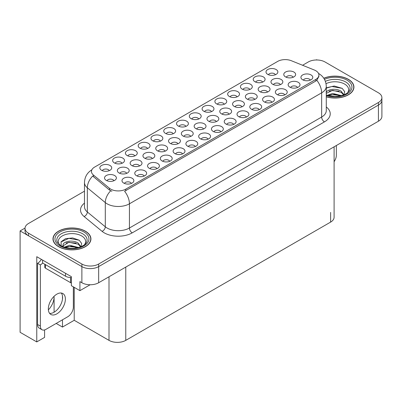 <?xml version="1.0" encoding="UTF-8"?>
<svg xmlns="http://www.w3.org/2000/svg" width="402" height="402" viewBox="0 0 402 402"><rect width="100%" height="100%" fill="white"/><g stroke="black" fill="none" stroke-linecap="round" stroke-linejoin="round"><path stroke-width="0.6" d="M271.983 102.269A3.558 2.055 0 0 0 271.028 101.269A3.558 2.055 0 0 0 267.526 100.746A3.558 2.055 0 0 0 265.044 102.269M272.707 97.068A5.929 3.422 0 0 0 265.109 96.686A5.929 3.422 0 0 0 263.144 100.942A5.929 3.422 0 0 0 264.32 101.912A5.929 3.422 0 0 0 273.883 100.942A5.929 3.422 0 0 0 272.707 97.068M122.032 163.277A3.558 2.055 0 0 0 121.077 162.272A3.558 2.055 0 0 0 117.575 161.755A3.558 2.055 0 0 0 115.093 163.277M122.756 158.076A5.929 3.422 0 0 0 115.158 157.695A5.929 3.422 0 0 0 113.193 161.951A5.929 3.422 0 0 0 114.369 162.921A5.929 3.422 0 0 0 123.932 161.951A5.929 3.422 0 0 0 122.756 158.076M177.95 143.775A3.558 2.055 0 0 0 176.996 142.775A3.558 2.055 0 0 0 173.488 142.253A3.558 2.055 0 0 0 171.006 143.775M178.674 138.579A5.929 3.422 0 0 0 171.071 138.198A5.929 3.422 0 0 0 169.106 142.454A5.929 3.422 0 0 0 170.287 143.419A5.929 3.422 0 0 0 179.85 142.454A5.929 3.422 0 0 0 178.674 138.579M233.642 124.404A3.558 2.055 0 0 0 232.688 123.404A3.558 2.055 0 0 0 229.18 122.881A3.558 2.055 0 0 0 226.698 124.404M234.361 119.208A5.929 3.422 0 0 0 226.763 118.826A5.929 3.422 0 0 0 224.798 123.082A5.929 3.422 0 0 0 225.979 124.047A5.929 3.422 0 0 0 235.542 123.082A5.929 3.422 0 0 0 234.361 119.208M139.539 165.951A3.558 2.055 0 0 0 138.584 164.951A3.558 2.055 0 0 0 135.077 164.428A3.558 2.055 0 0 0 132.6 165.951M140.263 160.755A5.929 3.422 0 0 0 132.66 160.373A5.929 3.422 0 0 0 130.7 164.629A5.929 3.422 0 0 0 131.876 165.594A5.929 3.422 0 0 0 141.439 164.629A5.929 3.422 0 0 0 140.263 160.755M249.843 89.485A3.558 2.055 0 0 0 248.888 88.485A3.558 2.055 0 0 0 245.386 87.963A3.558 2.055 0 0 0 242.903 89.485M250.567 84.289A5.929 3.422 0 0 0 242.969 83.907A5.929 3.422 0 0 0 241.004 88.159A5.929 3.422 0 0 0 242.18 89.128A5.929 3.422 0 0 0 251.742 88.159A5.929 3.422 0 0 0 250.567 84.289M131.394 183.438A3.558 2.055 0 0 0 130.439 182.438A3.558 2.055 0 0 0 126.931 181.915A3.558 2.055 0 0 0 124.449 183.438M132.117 178.242A5.929 3.422 0 0 0 124.514 177.86A5.929 3.422 0 0 0 122.55 182.111A5.929 3.422 0 0 0 123.731 183.081A5.929 3.422 0 0 0 133.293 182.111A5.929 3.422 0 0 0 132.117 178.242M254.767 99.425A3.558 2.055 0 0 0 253.813 98.425A3.558 2.055 0 0 0 250.31 97.902A3.558 2.055 0 0 0 247.828 99.425M255.491 94.229A5.929 3.422 0 0 0 247.893 93.847A5.929 3.422 0 0 0 245.929 98.098A5.929 3.422 0 0 0 247.104 99.068A5.929 3.422 0 0 0 256.667 98.098A5.929 3.422 0 0 0 255.491 94.229M310.329 80.129A3.558 2.055 0 0 0 309.374 79.129A3.558 2.055 0 0 0 305.867 78.611A3.558 2.055 0 0 0 303.384 80.129M311.047 74.933A5.929 3.422 0 0 0 303.45 74.551A5.929 3.422 0 0 0 301.485 78.807A5.929 3.422 0 0 0 302.661 79.777A5.929 3.422 0 0 0 312.228 78.807A5.929 3.422 0 0 0 311.047 74.933M109.254 170.654A3.558 2.055 0 0 0 108.299 169.654A3.558 2.055 0 0 0 104.791 169.131A3.558 2.055 0 0 0 102.309 170.654M109.977 165.458A5.929 3.422 0 0 0 102.374 165.076A5.929 3.422 0 0 0 100.41 169.332A5.929 3.422 0 0 0 101.59 170.297A5.929 3.422 0 0 0 111.153 169.332A5.929 3.422 0 0 0 109.977 165.458M216.361 121.6A3.558 2.055 0 0 0 215.407 120.6A3.558 2.055 0 0 0 211.899 120.077A3.558 2.055 0 0 0 209.417 121.6M217.08 116.404A5.929 3.422 0 0 0 209.482 116.022A5.929 3.422 0 0 0 207.517 120.273A5.929 3.422 0 0 0 208.693 121.243A5.929 3.422 0 0 0 218.256 120.273A5.929 3.422 0 0 0 217.08 116.404M134.816 155.896A3.558 2.055 0 0 0 133.861 154.896A3.558 2.055 0 0 0 130.354 154.373A3.558 2.055 0 0 0 127.871 155.896M135.539 150.7A5.929 3.422 0 0 0 127.936 150.318A5.929 3.422 0 0 0 125.972 154.574A5.929 3.422 0 0 0 127.153 155.539A5.929 3.422 0 0 0 136.715 154.574A5.929 3.422 0 0 0 135.539 150.7M284.767 94.887A3.558 2.055 0 0 0 283.812 93.887A3.558 2.055 0 0 0 280.305 93.364A3.558 2.055 0 0 0 277.822 94.887M285.485 89.691A5.929 3.422 0 0 0 277.888 89.309A5.929 3.422 0 0 0 275.923 93.565A5.929 3.422 0 0 0 277.099 94.535A5.929 3.422 0 0 0 286.666 93.565A5.929 3.422 0 0 0 285.485 89.691M229.16 114.208A3.558 2.055 0 0 0 228.205 113.208A3.558 2.055 0 0 0 224.703 112.686A3.558 2.055 0 0 0 222.221 114.208M229.884 109.012A5.929 3.422 0 0 0 222.286 108.63A5.929 3.422 0 0 0 220.321 112.882A5.929 3.422 0 0 0 221.497 113.851A5.929 3.422 0 0 0 231.06 112.882A5.929 3.422 0 0 0 229.884 109.012M152.343 158.559A3.558 2.055 0 0 0 151.388 157.559A3.558 2.055 0 0 0 147.881 157.036A3.558 2.055 0 0 0 145.398 158.559M153.067 153.363A5.929 3.422 0 0 0 145.464 152.981A5.929 3.422 0 0 0 143.504 157.237A5.929 3.422 0 0 0 144.68 158.202A5.929 3.422 0 0 0 154.242 157.237A5.929 3.422 0 0 0 153.067 153.363M246.421 117.027A3.558 2.055 0 0 0 245.466 116.022A3.558 2.055 0 0 0 241.964 115.505A3.558 2.055 0 0 0 239.481 117.027M247.145 111.826A5.929 3.422 0 0 0 239.547 111.444A5.929 3.422 0 0 0 237.582 115.701A5.929 3.422 0 0 0 238.758 116.67A5.929 3.422 0 0 0 248.32 115.701A5.929 3.422 0 0 0 247.145 111.826M190.754 136.384A3.558 2.055 0 0 0 189.799 135.384A3.558 2.055 0 0 0 186.292 134.861A3.558 2.055 0 0 0 183.809 136.384M191.473 131.188A5.929 3.422 0 0 0 183.875 130.806A5.929 3.422 0 0 0 181.91 135.062A5.929 3.422 0 0 0 183.086 136.027A5.929 3.422 0 0 0 192.653 135.062A5.929 3.422 0 0 0 191.473 131.188M169.734 161.297A3.558 2.055 0 0 0 168.78 160.297A3.558 2.055 0 0 0 165.277 159.78A3.558 2.055 0 0 0 162.795 161.297M170.458 156.102A5.929 3.422 0 0 0 162.86 155.72A5.929 3.422 0 0 0 160.895 159.976A5.929 3.422 0 0 0 162.071 160.946A5.929 3.422 0 0 0 171.634 159.976A5.929 3.422 0 0 0 170.458 156.102M211.502 111.62A3.558 2.055 0 0 0 210.547 110.62A3.558 2.055 0 0 0 207.04 110.103A3.558 2.055 0 0 0 204.558 111.62M212.221 106.424A5.929 3.422 0 0 0 204.623 106.043A5.929 3.422 0 0 0 202.658 110.299A5.929 3.422 0 0 0 203.834 111.269A5.929 3.422 0 0 0 213.402 110.299A5.929 3.422 0 0 0 212.221 106.424M144.172 176.056A3.558 2.055 0 0 0 143.218 175.056A3.558 2.055 0 0 0 139.715 174.538A3.558 2.055 0 0 0 137.233 176.056M144.896 170.86A5.929 3.422 0 0 0 137.298 170.478A5.929 3.422 0 0 0 135.333 174.734A5.929 3.422 0 0 0 136.509 175.704A5.929 3.422 0 0 0 146.072 174.734A5.929 3.422 0 0 0 144.896 170.86M267.571 92.033A3.558 2.055 0 0 0 266.616 91.033A3.558 2.055 0 0 0 263.114 90.51A3.558 2.055 0 0 0 260.632 92.033M268.295 86.832A5.929 3.422 0 0 0 260.697 86.45A5.929 3.422 0 0 0 258.732 90.706A5.929 3.422 0 0 0 259.908 91.676A5.929 3.422 0 0 0 269.471 90.706A5.929 3.422 0 0 0 268.295 86.832M147.594 148.519A3.558 2.055 0 0 0 146.64 147.514A3.558 2.055 0 0 0 143.137 146.996A3.558 2.055 0 0 0 140.655 148.519M148.318 143.318A5.929 3.422 0 0 0 140.72 142.936A5.929 3.422 0 0 0 138.755 147.192A5.929 3.422 0 0 0 139.931 148.162A5.929 3.422 0 0 0 149.494 147.192A5.929 3.422 0 0 0 148.318 143.318M241.964 106.816A3.558 2.055 0 0 0 241.009 105.816A3.558 2.055 0 0 0 237.507 105.294A3.558 2.055 0 0 0 235.024 106.816M242.687 101.621A5.929 3.422 0 0 0 235.09 101.239A5.929 3.422 0 0 0 233.125 105.49A5.929 3.422 0 0 0 234.301 106.46A5.929 3.422 0 0 0 243.863 105.49A5.929 3.422 0 0 0 242.687 101.621M297.545 87.51A3.558 2.055 0 0 0 296.591 86.51A3.558 2.055 0 0 0 293.083 85.988A3.558 2.055 0 0 0 290.606 87.51M298.269 82.315A5.929 3.422 0 0 0 290.671 81.933A5.929 3.422 0 0 0 288.706 86.184A5.929 3.422 0 0 0 289.882 87.154A5.929 3.422 0 0 0 299.445 86.184A5.929 3.422 0 0 0 298.269 82.315M185.94 126.379A3.558 2.055 0 0 0 184.985 125.379A3.558 2.055 0 0 0 181.478 124.856A3.558 2.055 0 0 0 178.996 126.379M186.659 121.183A5.929 3.422 0 0 0 179.061 120.801A5.929 3.422 0 0 0 177.096 125.057A5.929 3.422 0 0 0 178.277 126.027A5.929 3.422 0 0 0 187.84 125.057A5.929 3.422 0 0 0 186.659 121.183M195.297 146.539A3.558 2.055 0 0 0 194.342 145.539A3.558 2.055 0 0 0 190.839 145.022A3.558 2.055 0 0 0 188.357 146.539M196.02 141.343A5.929 3.422 0 0 0 188.422 140.961A5.929 3.422 0 0 0 186.458 145.217A5.929 3.422 0 0 0 187.633 146.187A5.929 3.422 0 0 0 197.196 145.217A5.929 3.422 0 0 0 196.02 141.343M160.378 141.137A3.558 2.055 0 0 0 159.423 140.137A3.558 2.055 0 0 0 155.916 139.615A3.558 2.055 0 0 0 153.433 141.137M161.101 135.941A5.929 3.422 0 0 0 153.499 135.559A5.929 3.422 0 0 0 151.534 139.816A5.929 3.422 0 0 0 152.715 140.78A5.929 3.422 0 0 0 162.277 139.816A5.929 3.422 0 0 0 161.101 135.941M280.375 84.641A3.558 2.055 0 0 0 279.42 83.641A3.558 2.055 0 0 0 275.918 83.119A3.558 2.055 0 0 0 273.435 84.641M281.098 79.44A5.929 3.422 0 0 0 273.501 79.058A5.929 3.422 0 0 0 271.536 83.314A5.929 3.422 0 0 0 272.712 84.284A5.929 3.422 0 0 0 282.274 83.314A5.929 3.422 0 0 0 281.098 79.44M208.08 139.162A3.558 2.055 0 0 0 207.125 138.162A3.558 2.055 0 0 0 203.618 137.64A3.558 2.055 0 0 0 201.136 139.162M208.804 133.966A5.929 3.422 0 0 0 201.201 133.585A5.929 3.422 0 0 0 199.236 137.841A5.929 3.422 0 0 0 200.417 138.806A5.929 3.422 0 0 0 209.98 137.841A5.929 3.422 0 0 0 208.804 133.966M224.281 104.244A3.558 2.055 0 0 0 223.326 103.244A3.558 2.055 0 0 0 219.824 102.721A3.558 2.055 0 0 0 217.341 104.244M225.004 99.048A5.929 3.422 0 0 0 217.407 98.666A5.929 3.422 0 0 0 215.442 102.917A5.929 3.422 0 0 0 216.618 103.887A5.929 3.422 0 0 0 226.18 102.917A5.929 3.422 0 0 0 225.004 99.048M126.736 173.342A3.558 2.055 0 0 0 125.781 172.342A3.558 2.055 0 0 0 122.273 171.82A3.558 2.055 0 0 0 119.796 173.342M127.459 168.147A5.929 3.422 0 0 0 119.861 167.765A5.929 3.422 0 0 0 117.897 172.021A5.929 3.422 0 0 0 119.072 172.986A5.929 3.422 0 0 0 128.635 172.021A5.929 3.422 0 0 0 127.459 168.147M182.518 153.921A3.558 2.055 0 0 0 181.563 152.921A3.558 2.055 0 0 0 178.056 152.398A3.558 2.055 0 0 0 175.573 153.921M183.242 148.725A5.929 3.422 0 0 0 175.639 148.343A5.929 3.422 0 0 0 173.674 152.599A5.929 3.422 0 0 0 174.855 153.564A5.929 3.422 0 0 0 184.417 152.599A5.929 3.422 0 0 0 183.242 148.725M220.859 131.786A3.558 2.055 0 0 0 219.904 130.781A3.558 2.055 0 0 0 216.402 130.263A3.558 2.055 0 0 0 213.919 131.786M221.582 126.585A5.929 3.422 0 0 0 213.985 126.203A5.929 3.422 0 0 0 212.02 130.459A5.929 3.422 0 0 0 213.196 131.429A5.929 3.422 0 0 0 222.758 130.459A5.929 3.422 0 0 0 221.582 126.585M113.932 180.734A3.558 2.055 0 0 0 112.977 179.734A3.558 2.055 0 0 0 109.47 179.212A3.558 2.055 0 0 0 106.992 180.734M114.655 175.538A5.929 3.422 0 0 0 107.058 175.156A5.929 3.422 0 0 0 105.093 179.413A5.929 3.422 0 0 0 106.269 180.377A5.929 3.422 0 0 0 115.831 179.413A5.929 3.422 0 0 0 114.655 175.538M237.064 96.862A3.558 2.055 0 0 0 236.11 95.862A3.558 2.055 0 0 0 232.602 95.344A3.558 2.055 0 0 0 230.12 96.862M237.783 91.666A5.929 3.422 0 0 0 230.185 91.284A5.929 3.422 0 0 0 228.22 95.54A5.929 3.422 0 0 0 229.396 96.51A5.929 3.422 0 0 0 238.964 95.54A5.929 3.422 0 0 0 237.783 91.666M156.956 168.679A3.558 2.055 0 0 0 156.001 167.679A3.558 2.055 0 0 0 152.494 167.157A3.558 2.055 0 0 0 150.011 168.679M157.679 163.483A5.929 3.422 0 0 0 150.077 163.101A5.929 3.422 0 0 0 148.112 167.353A5.929 3.422 0 0 0 149.293 168.322A5.929 3.422 0 0 0 158.855 167.353A5.929 3.422 0 0 0 157.679 163.483M293.179 77.249A3.558 2.055 0 0 0 292.224 76.249A3.558 2.055 0 0 0 288.721 75.727A3.558 2.055 0 0 0 286.239 77.249M293.902 72.048A5.929 3.422 0 0 0 286.304 71.667A5.929 3.422 0 0 0 284.34 75.923A5.929 3.422 0 0 0 285.515 76.893A5.929 3.422 0 0 0 295.078 75.923A5.929 3.422 0 0 0 293.902 72.048M198.719 119.002A3.558 2.055 0 0 0 197.764 118.002A3.558 2.055 0 0 0 194.261 117.479A3.558 2.055 0 0 0 191.779 119.002M199.442 113.806A5.929 3.422 0 0 0 191.844 113.424A5.929 3.422 0 0 0 189.88 117.675A5.929 3.422 0 0 0 191.056 118.645A5.929 3.422 0 0 0 200.618 117.675A5.929 3.422 0 0 0 199.442 113.806M203.558 128.992A3.558 2.055 0 0 0 202.603 127.992A3.558 2.055 0 0 0 199.096 127.469A3.558 2.055 0 0 0 196.613 128.992M204.276 123.796A5.929 3.422 0 0 0 196.678 123.414A5.929 3.422 0 0 0 194.714 127.67A5.929 3.422 0 0 0 195.89 128.635A5.929 3.422 0 0 0 205.457 127.67A5.929 3.422 0 0 0 204.276 123.796M259.205 109.645A3.558 2.055 0 0 0 258.25 108.646A3.558 2.055 0 0 0 254.742 108.123A3.558 2.055 0 0 0 252.26 109.645M259.923 104.45A5.929 3.422 0 0 0 252.325 104.068A5.929 3.422 0 0 0 250.361 108.324A5.929 3.422 0 0 0 251.536 109.289A5.929 3.422 0 0 0 261.104 108.324A5.929 3.422 0 0 0 259.923 104.45M275.405 74.727A3.558 2.055 0 0 0 274.45 73.727A3.558 2.055 0 0 0 270.943 73.204A3.558 2.055 0 0 0 268.466 74.727M276.129 69.531A5.929 3.422 0 0 0 268.531 69.149A5.929 3.422 0 0 0 266.566 73.405A5.929 3.422 0 0 0 267.742 74.37A5.929 3.422 0 0 0 277.305 73.405A5.929 3.422 0 0 0 276.129 69.531M165.147 151.167A3.558 2.055 0 0 0 164.192 150.167A3.558 2.055 0 0 0 160.684 149.644A3.558 2.055 0 0 0 158.202 151.167M165.87 145.971A5.929 3.422 0 0 0 158.267 145.589A5.929 3.422 0 0 0 156.303 149.845A5.929 3.422 0 0 0 157.483 150.81A5.929 3.422 0 0 0 167.046 149.845A5.929 3.422 0 0 0 165.87 145.971M173.156 133.76A3.558 2.055 0 0 0 172.202 132.76A3.558 2.055 0 0 0 168.699 132.238A3.558 2.055 0 0 0 166.217 133.76M173.88 128.56A5.929 3.422 0 0 0 166.282 128.178A5.929 3.422 0 0 0 164.317 132.434A5.929 3.422 0 0 0 165.493 133.404A5.929 3.422 0 0 0 175.056 132.434A5.929 3.422 0 0 0 173.88 128.56M262.627 82.103A3.558 2.055 0 0 0 261.672 81.103A3.558 2.055 0 0 0 258.164 80.586A3.558 2.055 0 0 0 255.682 82.103M263.345 76.908A5.929 3.422 0 0 0 255.747 76.526A5.929 3.422 0 0 0 253.783 80.782A5.929 3.422 0 0 0 254.958 81.752A5.929 3.422 0 0 0 264.526 80.782A5.929 3.422 0 0 0 263.345 76.908M315.781 70.717A10.673 6.161 0 0 0 314.354 70.028L291.334 60.722A10.673 6.161 0 0 0 277.666 61.411L94.586 167.111A10.673 6.161 0 0 0 91.455 171.468A10.673 6.161 0 0 0 93.39 175.006L109.505 188.297A10.673 6.161 0 0 0 125.796 189.116L315.781 79.435A10.673 6.161 0 0 0 318.907 75.073A10.673 6.161 0 0 0 315.781 70.717M25.019 228.095L20.1 230.934L81.882 266.606A11.859 6.849 0 0 0 98.656 266.606L378.428 105.078A11.859 6.849 0 0 0 381.9 100.239A11.859 6.849 0 0 1 378.428 105.078L98.656 266.606A11.859 6.849 0 0 1 81.882 266.606L28.487 235.778A11.859 6.849 0 0 1 25.014 230.934L25.014 228.356A11.859 6.849 0 0 0 28.487 233.195L81.882 264.024A11.859 6.849 0 0 0 98.656 264.024L378.428 102.495A11.859 6.849 0 0 0 381.9 97.656A11.859 6.849 0 0 0 378.428 92.812L325.032 61.988A11.859 6.849 0 0 0 308.259 61.988L302.58 65.265M317.093 59.983L316.645 59.727L316.198 59.983M44.587 329.936L44.587 337.394L36.763 341.916L36.763 256.697L71.37 276.676L71.37 285.716L79.923 290.651L79.923 281.616L81.882 282.747A11.859 6.849 0 0 0 98.656 282.747L378.428 121.218A11.859 6.849 0 0 0 381.9 116.379L381.9 97.656M90.148 284.752L79.923 290.651M36.763 341.916L20.1 332.293L20.1 230.934M334.097 146.81L334.097 217.251A11.859 6.849 180 0 1 330.625 222.095L125.771 340.363A11.859 6.849 180 0 1 108.997 340.363L74.219 320.288L74.219 287.36M74.219 320.288L62.481 327.067L62.481 319.801M62.481 299.118L62.481 295.942M56.19 323.434L62.481 327.067M48.376 309.852A12.653 7.306 120 0 0 54.094 296.917L53.697 296.686M54.094 312.218L54.094 296.917M326.283 96.827A18.974 10.954 0 0 0 353.931 87.083A18.974 10.954 0 0 0 348.373 79.335A18.974 10.954 0 0 0 323.786 78.229M85.375 231.18A18.974 10.954 0 0 0 64.697 228.803A18.974 10.954 0 0 0 52.979 238.924A18.974 10.954 0 0 0 58.536 246.672A18.974 10.954 0 0 0 79.219 249.049A18.974 10.954 0 0 0 90.932 238.924A18.974 10.954 0 0 0 85.375 231.18M53.18 239.929A18.974 10.954 0 0 0 53.114 240.215M318.907 75.073L318.907 76.38L316.816 80.289L315.781 81.043L124.595 191.267A13.839 7.99 60 0 1 129.434 203.804A15.814 9.13 180 0 1 107.068 203.804A15.814 9.13 180 0 1 105.294 202.588L87.334 187.779A15.814 9.13 180 0 1 84.475 182.538L84.475 206.749A15.814 9.13 0 0 0 87.334 211.985L105.294 226.793A15.814 9.13 0 0 0 107.068 228.014A15.814 9.13 0 0 0 129.434 228.014L321.65 117.037A15.814 9.13 0 0 0 326.283 110.585L326.283 86.375A15.814 9.13 180 0 1 321.65 92.827A13.839 7.99 -120 0 0 316.816 80.289M111.902 191.267L109.505 190.056L92.671 176.036A13.839 9.256 129.5 0 0 87.334 187.779L87.334 211.985A3.955 2.643 -50.5 0 1 84.098 216.522A19.768 11.412 180 0 1 84.475 203.131M84.475 191.186L28.487 223.512A11.859 6.849 0 0 0 25.014 228.356M90.802 240.215A18.974 10.954 0 0 0 90.736 239.929M353.8 88.375A18.974 10.954 0 0 0 353.735 88.088M336.353 145.509L336.353 155.227A7.909 4.563 -60 0 1 334.097 161.715M326.027 83.681A13.683 7.899 180 0 1 344.63 84.078A13.683 7.899 180 0 1 347.328 93.038M343.715 95.269L344.685 91.661L342.177 88.334L334.162 86.013L326.283 87.832M323.861 78.34A18.778 10.844 180 0 1 348.232 79.415A18.778 10.844 180 0 1 353.735 87.083A18.778 10.844 180 0 1 326.283 96.701M327.158 95.344L332.645 93.41L341.635 95.681M328.188 95.656L334.348 94.39L340.469 95.962M326.283 94.782A8.939 5.161 0 0 0 326.434 95.093M326.117 92.782C326.761 89.224 336.534 87.812 341.278 91.329L343.856 94.947M326.283 93.38L332.58 90.339L341.278 92.354L343.604 95.048M326.283 88.138L331.941 86.51L342.223 88.365M329.087 91.128L331.941 90.611L339.067 91.224M329.097 95.229L331.941 94.711L339.072 95.324M59.581 244.878A13.683 7.899 180 0 1 64.084 235.049A13.683 7.899 180 0 1 81.631 235.924A13.683 7.899 180 0 1 84.33 244.878M80.717 247.109L81.681 243.501L79.174 240.175L72.646 237.949L65.506 238.667L61.084 241.773L61.225 245.748M85.234 231.261A18.778 10.844 180 0 1 90.736 238.924A18.778 10.844 180 0 1 79.144 248.944A18.778 10.844 180 0 1 58.677 246.592A18.778 10.844 180 0 1 53.18 238.924A18.778 10.844 180 0 1 64.772 228.909A18.778 10.844 180 0 1 85.234 231.261M64.154 247.19L69.641 245.25L78.636 247.521M65.184 247.496L71.345 246.23L77.465 247.808M62.692 246.642L63.114 244.627A8.939 5.161 0 0 0 63.019 245.381A8.939 5.161 0 0 0 63.436 246.934M63.114 244.627C63.762 241.064 73.536 239.652 78.274 243.17L80.852 246.793M63.059 245.878L68.873 242.26L78.274 244.195L80.606 246.888M44.818 264.255L44.818 267.33A1.975 1.141 0 0 0 45.401 268.139L70.561 282.666A1.975 1.141 0 0 0 71.37 282.948M60.983 241.954L68.938 238.356L79.219 240.205M66.089 242.974L68.938 242.451L76.068 243.064M66.099 247.069L68.938 246.552L76.073 247.165M56.863 313.846A12.06 6.96 120 0 0 64.737 303.219A12.06 6.96 120 0 0 62.888 293.56A12.06 6.96 120 0 0 56.863 294.153A12.06 6.96 120 0 0 48.984 304.781A12.06 6.96 120 0 0 50.833 314.444A12.06 6.96 120 0 0 56.863 313.846M61.33 293.038A12.06 6.96 -60 0 1 61.506 302.892A12.06 6.96 -60 0 1 54.064 312.233A12.06 6.96 -60 0 1 49.597 313.354M73.355 286.862L73.355 307.068A7.909 4.563 -60 0 1 67.762 316.751L45.959 329.344A7.909 4.563 -60 0 1 42.004 329.73A7.909 4.563 -60 0 1 40.366 326.112L40.366 264.913L37.572 263.295A7.909 4.563 120 0 0 41.381 259.365M42.667 263.008A7.909 4.563 -60 0 1 40.366 264.913M42.004 329.73L39.21 328.117A7.909 4.563 -60 0 1 37.572 324.499L37.572 263.295M65.526 273.305L65.526 276.209A7.909 4.563 0 0 0 71.37 277.541M42.602 260.069L42.602 262.973L65.526 276.209M378.428 121.218L378.428 102.495M98.656 282.747L98.656 264.024M81.882 282.747L81.882 264.024M125.771 340.363L125.771 267.089M330.625 222.095L330.625 212.407M108.997 340.363L108.997 276.772M93.39 175.006L93.39 176.764M109.505 188.297L109.505 190.056M125.796 189.116L125.796 190.724M315.781 79.435L315.781 81.043M132.228 232.858A3.955 2.281 60 0 1 129.434 228.014L129.434 203.804L321.65 92.827L321.65 117.037A3.955 2.281 60 0 0 324.444 121.881L132.228 232.858A19.768 11.412 180 0 1 104.274 232.858A19.768 11.412 180 0 1 102.058 231.331L84.098 216.522M110.686 190.789A13.839 9.256 129.5 0 0 105.294 202.588L105.294 226.793A3.955 2.643 -50.5 0 1 102.058 231.331M326.283 106.962A19.768 11.412 180 0 1 324.444 121.881M28.487 233.195L28.487 235.778M325.384 81.355A15.145 8.743 180 0 1 345.67 81.948A15.145 8.743 180 0 1 349.569 90.44L347.207 93.128L343.604 95.048L339.62 96.128L334.966 96.535L329.022 95.867L326.283 95.038M324.474 79.355A17 9.814 180 0 1 346.976 80.144A17 9.814 180 0 1 348.383 93.103A17 9.814 180 0 1 326.283 95.525M57.345 242.28A15.145 8.743 180 0 1 64.35 232.411A15.145 8.743 180 0 1 82.666 233.793A15.145 8.743 180 0 1 86.566 242.28L86.169 242.984C84.872 244.099 86.505 244.064 80.601 246.888C73.476 249.16 66.918 248.783 60.923 245.768L57.345 242.28M83.978 231.984A17 9.814 180 0 1 83.978 245.863A17 9.814 180 0 1 59.938 245.863A17 9.814 180 0 1 59.938 231.984A17 9.814 180 0 1 83.978 231.984M70.561 282.666L70.561 277.536M45.401 268.139L45.401 264.586M40.366 326.112L37.572 324.499M326.283 86.375C326.012 80.686 323.515 76.425 318.786 73.581L318.52 73.435M91.973 169.75C87.244 172.589 84.742 176.855 84.475 182.538M353.735 87.083L353.735 88.661M90.736 238.924L90.736 240.502M53.18 238.924L53.18 240.502"/></g></svg>

